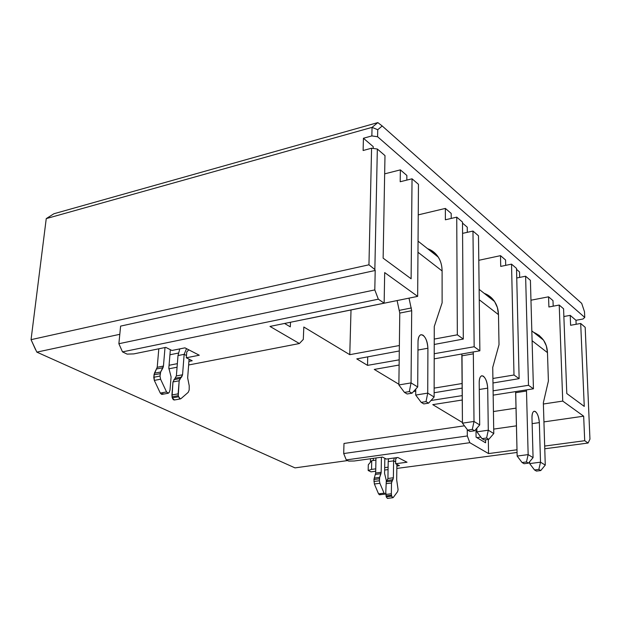 <?xml version="1.0" encoding="UTF-8"?>
<svg xmlns="http://www.w3.org/2000/svg" width="621" height="621" viewBox="0 0 621 621"><rect width="100%" height="100%" fill="white"/><g stroke="black" fill="none" stroke-linecap="round" stroke-linejoin="round"><path stroke-width="0.93" d="M371.583 148.209L368.952 264.802L374.851 269.537L377.335 149.032L371.583 148.209L377.335 149.032L384.989 155.599L377.335 149.032L374.851 269.537L368.952 264.802L31.05 339.664L36.841 352.13L119.799 334.315L36.841 352.13L31.05 339.664L35.591 349.716L31.05 339.664L368.952 264.802L371.583 148.209L363.114 150.507L371.583 148.209M585.184 327.321L589.95 439.14L588.087 443.029L544.764 448.781L588.087 443.029L589.95 439.14L585.184 327.321L580.689 323.463L585.184 327.321M53.911 213.748L377.832 122.601L53.911 213.748L46.249 218.608L53.911 213.748M347.628 460.572L295.006 467.885L36.841 352.13L295.006 467.885L347.628 460.572M120.606 326.11L375.2 270.469L374.851 269.537L375.2 270.469L120.606 326.11L118.875 343.724L374.805 289.906L375.2 270.469L374.805 289.906L118.875 343.724L120.606 326.11M374.269 369.425L398.876 384.244L374.269 369.425L399.117 365.039L374.269 369.425M356.78 358.899L367.531 365.365L367.717 356.858L367.531 365.365L399.187 359.838L367.531 365.365L356.78 358.899L399.295 350.974L356.78 358.899M533.439 388.8L530.412 280.335L525.614 276.221L528.502 385.299L533.439 388.8L493.167 395.142L533.439 388.8L528.502 385.299L525.614 276.221L530.412 280.335L533.439 388.8M519.133 378.655L516.517 268.419L511.533 264.142L513.994 375.006L519.133 378.655L492.973 382.986L519.133 378.655L513.994 375.006L511.533 264.142L516.517 268.419L519.133 378.655M479.87 350.803L478.496 235.801L472.977 231.066L474.157 346.751L479.87 350.803L434.195 358.853L479.87 350.803L474.157 346.751L472.977 231.066L478.496 235.801L479.87 350.803M463.305 339.05L462.498 222.077L456.738 217.148L457.335 334.82L463.305 339.05L434.226 344.469L463.305 339.05L457.335 334.82L456.738 217.148L462.498 222.077L463.305 339.05M570.606 325.28L580.689 323.463L584.26 406.413L566.794 393.543L563.573 308.784L559.218 305.043L563.573 308.784L566.794 393.543L584.26 406.413L580.689 323.463L570.606 325.28L570.21 315.359L563.868 316.524L570.21 315.359L570.606 325.28M462.575 233.372L472.977 231.066L462.575 233.372M467.248 227.17L462.505 223.102L467.248 227.17L467.295 232.324L467.248 227.17M500.712 266.409L511.533 264.142L500.712 266.409L500.51 255.658L500.712 266.409M505.579 259.997L500.51 255.658L505.579 259.997L505.688 265.369L505.579 259.997M516.742 277.983L525.614 276.221L516.742 277.983M519.529 271.944L516.54 269.39L519.529 271.944L519.661 277.408L519.529 271.944M445.373 219.795L456.738 217.148L445.373 219.795L445.358 208.423L445.373 219.795M451.219 218.437L451.195 213.422L445.358 208.423L451.195 213.422L451.219 218.437M371.731 460.697L371.552 469.406L375.752 468.839L371.552 469.406L371.731 460.697L368.3 464.764L371.731 460.697L375.915 460.122L371.731 460.697M384.678 467.652L388.109 467.186L384.678 467.652M396.866 466.022L399.435 465.672L395.639 463.747L395.701 458.927L395.639 463.747L407.027 462.218L395.639 463.747L399.435 465.672L396.866 466.022M385.788 458.764L384.826 458.896L385.788 458.764M169.067 365.272L177.358 363.658L169.067 365.272M188.916 361.399L192.207 360.754L186.316 357.774L186.766 351.952L186.316 357.774L199.271 355.22L186.316 357.774L192.207 360.754L188.916 361.399M178.374 353.07L169.937 354.762L178.374 353.07M382.466 457.079L354.234 460.992L348.699 461.085L346.27 459.913L343.7 453.547L343.987 443.464L343.7 453.547L467.318 435.958L467.264 429.546L467.318 435.958L343.7 453.547L346.27 459.913L348.699 461.085L354.234 460.992L382.466 457.079L386.378 459.066L382.466 457.079M397.005 457.607L395.701 458.927L397.005 457.607M397.851 457.491L386.378 459.066L397.851 457.491L407.027 462.218L397.851 457.491M165.784 347.38L133.826 353.892L127.126 354.117L122.5 351.882L118.875 343.724L122.5 351.882L378.336 299.182L374.805 289.906L378.336 299.182L384.143 303.164L384.686 272.588L417.654 296.38L418.461 184.313L412.041 178.801L418.461 184.313L417.654 296.38L384.686 272.588L384.143 303.164L378.336 299.182L122.5 351.882L127.126 354.117L133.826 353.892L165.784 347.38L171.908 350.477L165.784 347.38M188.776 349.817L186.766 351.952L188.776 349.817M184.949 347.845L171.908 350.477L184.949 347.845L199.271 355.22L184.949 347.845M373.33 458.345L373.291 460.479L373.33 458.345M370.496 458.74L370.426 462.241L370.496 458.74M368.175 470.493L371.552 469.406L368.175 470.493L368.3 464.764L368.175 470.493L371.001 471.859L368.175 470.493M517.06 452.461L396.835 468.428L517.06 452.461M388.071 469.592L384.64 470.043L388.071 469.592M375.705 471.23L371.001 471.859L375.705 471.23M406.864 175.456L400.359 169.882L400.203 181.743L412.041 178.801L411.118 278.782L383.134 258.157L384.989 155.599L383.134 258.157L411.118 278.782L412.041 178.801L400.203 181.743L400.359 169.882L406.864 175.456L406.817 180.098L406.864 175.456M552.993 300.611L548.56 296.815L548.902 306.991L559.218 305.043L562.742 401.088L583.662 416.186L584.71 440.708L588.087 443.029L584.71 440.708L544.679 446.064L584.71 440.708L583.662 416.186L562.742 401.088L543.383 404.007L562.742 401.088L559.218 305.043L548.902 306.991L548.56 296.815L552.993 300.611L553.187 306.184L552.993 300.611M464.438 425.804L343.987 443.464L464.438 425.804M303.824 327.011L303.296 339.423L299.392 343.537L269.988 326.429L384.143 303.164L269.988 326.429L299.392 343.537L188.644 364.985L299.392 343.537L303.296 339.423L303.824 327.011L349.77 354.676L351.012 309.964L349.77 354.676L399.365 345.524L349.77 354.676L303.824 327.011M517.006 449.775L488.541 453.586L469.825 442.695L346.27 459.913L469.825 442.695L467.318 435.958L469.825 442.695L488.541 453.586L488.339 439.396L488.541 453.586L517.006 449.775M168.827 368.82L177.07 367.221L168.827 368.82M432.767 404.644L462.435 422.505L432.767 404.644L462.288 400.002L432.767 404.644M485.56 439.784L485.599 442.804L476.074 437.153L476.004 430.671L476.866 431.191L476.004 430.671L476.074 437.153L485.599 442.804L485.56 439.784M307.1 318.915L417.654 296.38L307.1 318.915M290.519 322.245L290.302 326.863L284.573 323.456L290.302 326.863L290.519 322.245M493.703 429.103L516.462 425.835L493.703 429.103M543.934 421.892L583.662 416.186L543.934 421.892M516.059 408.121L493.423 411.537L516.059 408.121M373.237 146.649L373.198 148.442L373.237 146.649L363.425 138.25L363.114 150.507L363.425 138.25L371.855 135.921L372.049 127.367L377.832 122.601L382.21 125.978L581.691 303.366L382.21 125.978L377.739 129.719L377.591 136.744L584.749 317.424L584.493 311.75L581.691 303.366L584.493 311.75L584.749 317.424L377.591 136.744L371.855 135.921L363.425 138.25L373.237 146.649M576.141 324.278L575.977 320.296L570.21 315.359L575.977 320.296L576.141 324.278M46.249 218.608L372.049 127.367L46.249 218.608L31.05 339.664L46.249 218.608M582.956 319.023L575.977 320.296L582.956 319.023L584.749 317.424L582.956 319.023M384.663 173.857L400.359 169.882L384.663 173.857M418.243 214.874L445.358 208.423L418.243 214.874M478.783 260.3L500.51 255.658L478.783 260.3M530.963 300.207L548.56 296.815L530.963 300.207M377.832 122.601L372.049 127.367L377.739 129.719L382.21 125.978L377.832 122.601M372.049 127.367L371.855 135.921L377.591 136.744L377.739 129.719L372.049 127.367M434.234 339.082L457.335 334.82L434.234 339.082M413.555 391.494L415.736 391.137L413.555 391.494M434.141 388.117L462.187 383.514L434.141 388.117M492.903 378.468L513.994 375.006L492.903 378.468M434.211 353.722L474.157 346.751L434.211 353.722M430.997 400.483L462.265 395.616L430.997 400.483M493.097 390.811L528.502 385.299L493.097 390.811M462.218 388.094L434.126 392.751L462.218 388.094M476.866 437.619L480.825 437.06L476.866 437.619M388.195 461.589L388.529 458.772L388.195 461.589L393.613 460.852L394.265 457.98L393.613 460.852L395.662 461.892L393.613 460.852L388.195 461.589L387.931 478.473L388.195 461.589M178.002 355.561L179.787 348.886L178.002 355.561L184.15 354.335L186.51 348.645L184.15 354.335L186.494 355.53L184.15 354.335L178.002 355.561L176.372 375.946L178.002 355.561M387.395 498.391L386.2 496.8L385.882 492.849L386.2 496.8L387.395 498.391L392.868 497.732L391.672 496.132L386.2 496.8L391.672 496.132L391.486 495.248L386.006 495.915L391.486 495.248L391.339 493.773L385.858 494.44L391.339 493.773L391.494 482.991L386.262 483.65L391.494 482.991L391.975 481.042L386.518 481.741L387.931 478.473L386.285 482.207L386.518 481.741L391.975 481.042L392.899 479.707L387.45 480.406L392.899 479.707L393.372 477.766L387.931 478.473L393.372 477.766L393.613 460.852L393.372 477.766L391.494 482.991L391.339 493.773L391.672 496.132L392.402 497.568L393.287 497.46L392.868 497.732M380.223 494.037L379.447 494.782L378.554 493.85L374.37 483.992L373.943 479.49L375.674 473.023L375.961 457.98L375.674 473.023L373.943 479.49L374.37 483.992L378.554 493.85L379.563 494.782L385.074 494.106L384.065 493.167L378.554 493.85L384.065 493.167L379.881 483.293L374.37 483.992L379.881 483.293L379.415 480.77L373.896 481.477L379.415 480.77L379.447 478.775L373.943 479.49L379.447 478.775L379.672 477.386L374.16 478.1L379.672 477.386L380.945 473.683L375.449 474.405L380.945 473.683L381.162 472.302L375.674 473.023L381.162 472.302L381.426 457.227L381.162 472.302L379.672 477.386L379.415 480.77L379.881 483.293L384.065 493.167L384.958 494.106L385.726 493.361L385.074 494.106M174.757 399.761L173.329 399.753L172.281 397.898L171.916 394.979L172.972 381.946L176.372 375.946L172.972 381.946L172.04 396.796L172.281 397.898L174.268 400.009L180.486 398.899L178.506 396.78L172.281 397.898L178.506 396.78L178.266 395.678L172.04 396.796L178.266 395.678L178.134 393.854L171.916 394.979L178.134 393.854L179.166 380.789L172.972 381.946L179.166 380.789L180.082 378.507L173.888 379.672L180.082 378.507L181.643 377.04L175.456 378.205L181.643 377.04L182.551 374.774L176.372 375.946L182.551 374.774L184.15 354.335L182.551 374.774L179.166 380.789L178.266 395.678L179.554 398.635L180.486 398.899M162.95 393.582L161.662 394.366L160.296 393.085L154.319 380.409L153.752 377.265L154.427 373.205L157.214 367.283L158.805 348.8L157.214 367.283L153.961 374.859L154.319 380.409L160.296 393.085L162.05 394.366L168.307 393.225L166.56 391.944L160.296 393.085L166.56 391.944L160.583 379.221L154.319 380.409L160.583 379.221L160.016 376.07L153.752 377.265L160.016 376.07L160.218 373.656L153.961 374.859L160.218 373.656L160.676 372.002L154.427 373.205L160.676 372.002L162.997 367.71L156.756 368.921L162.997 367.71L163.447 366.064L157.214 367.283L163.447 366.064L165.015 347.535L163.447 366.064L160.676 372.002L160.016 376.07L160.583 379.221L166.56 391.944L167.911 393.225L169.199 392.441L168.307 393.225M396.889 464.384L396.687 479.87L398.092 489.682L397.572 491.685L393.287 497.46L397.572 491.685L398.092 489.682L396.687 479.87L396.889 464.384M384.834 458.282L384.585 473.474L386.309 480.491L385.726 493.361L386.309 480.491L384.585 473.474L384.834 458.282M189.087 359.179L187.658 377.879L189.211 385.726L189.18 389.988L188.217 392.34L180.975 398.651L188.217 392.34L189.18 389.988L189.211 385.726L187.658 377.879L189.087 359.179M170.356 349.693L168.834 368.074L171.085 376.893L170.007 390.05L169.199 392.441L170.007 390.05L171.085 376.893L168.834 368.074L170.356 349.693M417.972 252.25L442.098 270.95C442.012 265.532 440.739 260.913 438.263 257.102C435.632 253.065 432.061 250.247 427.543 248.648C437.122 252.871 441.973 260.3 442.098 270.95L417.972 252.25M479.257 299.757L498.484 314.661L497.39 307.542L494.588 301.527C492.011 297.669 488.548 294.936 484.201 293.337C493.431 297.513 498.189 304.624 498.484 314.661L479.257 299.757M532.096 340.727L547.474 352.643L546.333 345.897L543.569 340.168L539.175 335.418L533.524 332.235C542.412 336.349 547.062 343.149 547.474 352.643L532.096 340.727M427.737 393.116L427.908 348.234C427.17 339.842 424.865 335.332 420.999 334.696C419.074 335.449 418.08 337.754 418.018 341.628L417.7 386.968L411.048 382.901L409.324 391.587L412.002 393.194L407.135 393.986L404.457 392.387L398.868 384.95L411.048 382.901L411.7 310.717L409.014 298.142L411.7 310.717L411.048 382.901L417.7 386.968L418.018 341.628C418.391 335.953 420.068 333.811 423.048 335.216C425.998 337.847 427.621 342.187 427.908 348.234L427.737 393.116L415.705 395.072L415.752 389.095L415.705 395.072L427.737 393.116L434.118 397.029L434.265 326.499L442.113 302.838L442.098 270.95L442.113 302.838L434.265 326.499L434.118 397.029L427.729 393.116L426.014 401.608L428.583 403.153L434.118 397.029L428.583 403.153L423.786 403.914L421.209 402.377L415.713 395.072L421.209 402.377L423.786 403.914L428.583 403.153L426.014 401.608L421.209 402.377L426.014 401.608L427.729 393.116M398.868 384.95L399.777 313.085L397.106 300.572L399.777 313.085L398.868 384.95L404.457 392.387L407.135 393.986L412.002 393.194L417.7 386.968L412.002 393.194L409.324 391.587L404.457 392.387L409.324 391.587L411.048 382.901L398.868 384.95M473.342 353.83L474.009 421.457L479.699 424.943L479.202 382.466C479.42 377.126 480.809 375.03 483.355 376.186C485.909 378.5 487.353 382.482 487.702 388.133L488.292 430.206L493.773 433.559L492.732 367.391L499.012 344.694L498.484 314.661L499.012 344.694L492.732 367.391L493.773 433.559L488.292 430.206L487.702 388.133C486.98 380.541 485.009 376.411 481.795 375.767C480.072 376.427 479.21 378.655 479.202 382.466L479.699 424.943L474.009 421.457L473.342 353.83L462.008 355.817L461.838 353.978L462.443 423.165L462.008 355.817L473.342 353.83L473.163 351.983L473.342 353.83M476.874 431.843L476.835 428.226L476.874 431.843L488.292 430.206L486.6 438.015L488.797 439.334L493.773 433.567L488.797 439.334L486.6 438.015L488.292 430.206L476.874 431.843L482.036 438.651L476.874 431.843M526.499 391.013L528.145 454.611L533.066 457.623L531.972 417.685C532.081 412.639 533.229 410.597 535.434 411.56C537.662 413.609 538.966 417.289 539.346 422.606L540.511 462.187L545.269 465.098L543.344 402.788L548.397 381.022L547.474 352.643L548.397 381.022L543.344 402.788L545.269 465.098L540.511 462.187L539.346 422.606C538.648 415.659 536.932 411.863 534.215 411.218C532.671 411.808 531.925 413.959 531.972 417.685L533.066 457.623L528.145 454.611L526.499 391.013L515.709 392.705L515.632 391.603L517.146 456.055L515.709 392.705L526.499 391.013L526.414 389.903L526.499 391.013M529.651 463.577L529.597 461.776L529.651 463.577L540.511 462.187L538.849 469.406L540.759 470.555L545.261 465.098L540.759 470.555L538.849 469.406L540.511 462.187L529.651 463.577L534.51 469.95L529.651 463.577M427.908 348.234L417.956 350.034L427.908 348.234M411.7 310.717L399.777 313.085L411.7 310.717M411.374 307.954L399.458 310.329L411.374 307.954M462.443 423.165L474.009 421.457L472.309 429.422L474.591 430.795L479.699 424.943L474.591 430.795L472.309 429.422L474.009 421.457L462.443 423.165L467.683 430.097L462.443 423.173M479.288 389.483L487.702 388.133L479.288 389.483M484.24 439.971L482.036 438.651L486.6 438.015L482.036 438.651L484.24 439.971L488.797 439.334L484.24 439.971M469.981 431.463L467.683 430.097L472.309 429.422L467.683 430.097L469.981 431.463L474.591 430.795L469.981 431.463M517.146 456.055L528.145 454.611L526.468 461.97L528.448 463.157L533.066 457.623L528.448 463.157L526.468 461.97L528.145 454.611L517.146 456.055L522.075 462.529L517.146 456.055M532.135 423.638L539.346 422.606L532.135 423.638M536.428 471.091L534.51 469.95L538.849 469.406L534.51 469.95L536.428 471.091L540.759 470.555L536.428 471.091M524.062 463.716L522.075 462.529L526.468 461.97L522.075 462.529L524.062 463.716L528.448 463.157L524.062 463.716M418.057 241.165L438.263 257.102M479.133 289.339L494.588 301.527M531.824 330.9L543.569 340.168"/></g></svg>
